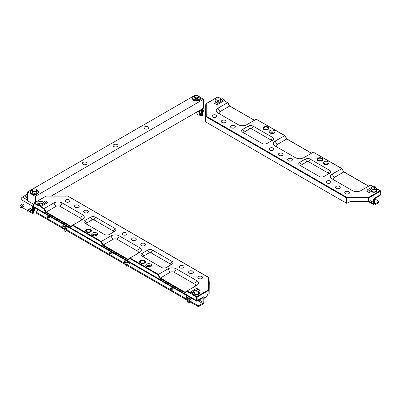 <?xml version="1.0" encoding="UTF-8"?>
<svg xmlns="http://www.w3.org/2000/svg" width="401" height="401" viewBox="0 0 401 401"><rect width="100%" height="100%" fill="white"/><g stroke="black" fill="none" stroke-linecap="round" stroke-linejoin="round"><path stroke-width="0.6" d="M197.929 291.477L200.069 290.244L196.736 288.319L190.66 291.828L192.124 292.69L192.981 294.334L193.904 293.798A2.977 1.719 0 0 0 194.43 294.209A2.977 1.719 0 0 0 197.658 294.585A2.977 1.719 0 0 0 199.508 293.011A2.977 1.719 0 0 0 198.64 291.778A2.977 1.719 0 0 0 197.929 291.477L196.44 290.199A2.992 1.729 0 0 0 193.543 291.873L193.914 293.442A2.617 1.514 180 0 1 194.68 292.369L194.991 292.194A2.18 1.258 0 0 0 194.991 293.973A2.18 1.258 0 0 0 198.079 293.973A2.18 1.258 0 0 0 198.079 292.194A2.18 1.258 0 0 0 194.991 292.194M42.376 203.412A2.947 1.699 0 0 0 38.195 203.944M80.536 220.665A3.053 1.764 0 0 0 80.526 218.179L60.16 206.425A3.053 1.764 0 0 0 55.844 206.425L45.694 212.465L43.829 208.911L40.275 206.856L40.275 205.713L39.213 205.101L39.393 204.52L40.817 203.698A2.992 1.729 0 0 0 43.719 202.024L43.353 202.234A2.977 1.719 0 0 0 42.827 201.823A2.977 1.719 0 0 0 39.574 201.452A2.977 1.719 0 0 0 37.749 203.056A2.977 1.719 0 0 0 38.621 204.254A2.977 1.719 0 0 0 39.328 204.555M147.332 266.906A1.449 0.837 180 0 1 149.733 266.575A1.449 0.837 180 0 1 150.089 266.906M93.338 235.733A1.449 0.837 180 0 1 95.744 235.402A1.449 0.837 180 0 1 96.095 235.733M192.665 271.181A2.381 1.373 180 0 1 193.362 272.169A2.381 1.373 180 0 1 191.884 273.427A2.381 1.373 180 0 1 189.297 273.126A2.381 1.373 180 0 1 188.6 272.169A2.381 1.373 180 0 1 190.059 270.886A2.381 1.373 180 0 1 192.665 271.181M183.407 265.838A2.381 1.373 180 0 1 184.104 266.82A2.381 1.373 180 0 1 182.625 268.084A2.381 1.373 180 0 1 180.039 267.783A2.381 1.373 180 0 1 179.342 266.82A2.381 1.373 180 0 1 180.801 265.542A2.381 1.373 180 0 1 183.407 265.838M201.919 276.525A2.381 1.373 180 0 1 202.62 277.512A2.381 1.373 180 0 1 201.137 278.77A2.381 1.373 180 0 1 198.55 278.469A2.381 1.373 180 0 1 197.853 277.512A2.381 1.373 180 0 1 199.312 276.229A2.381 1.373 180 0 1 201.919 276.525M69.253 199.929A2.381 1.373 180 0 1 69.949 200.916A2.381 1.373 180 0 1 68.466 202.174A2.381 1.373 180 0 1 65.884 201.873A2.381 1.373 180 0 1 65.183 200.916A2.381 1.373 180 0 1 66.646 199.633A2.381 1.373 180 0 1 69.253 199.929M78.506 205.272A2.381 1.373 180 0 1 79.203 206.259A2.381 1.373 180 0 1 77.724 207.517A2.381 1.373 180 0 1 75.137 207.217A2.381 1.373 180 0 1 74.441 206.259A2.381 1.373 180 0 1 75.899 204.976A2.381 1.373 180 0 1 78.506 205.272M87.764 210.615A2.381 1.373 180 0 1 88.461 211.603A2.381 1.373 180 0 1 86.982 212.861A2.381 1.373 180 0 1 84.395 212.56A2.381 1.373 180 0 1 83.699 211.603A2.381 1.373 180 0 1 85.157 210.319A2.381 1.373 180 0 1 87.764 210.615M144.841 243.572A2.381 1.373 180 0 1 145.538 244.555A2.381 1.373 180 0 1 144.059 245.818A2.381 1.373 180 0 1 141.473 245.517A2.381 1.373 180 0 1 140.776 244.555A2.381 1.373 180 0 1 142.235 243.277A2.381 1.373 180 0 1 144.841 243.572M126.33 232.881A2.381 1.373 180 0 1 127.027 233.868A2.381 1.373 180 0 1 125.548 235.126A2.381 1.373 180 0 1 122.962 234.826A2.381 1.373 180 0 1 122.265 233.868A2.381 1.373 180 0 1 123.724 232.585A2.381 1.373 180 0 1 126.33 232.881M135.588 238.224A2.381 1.373 180 0 1 136.285 239.212A2.381 1.373 180 0 1 134.801 240.47A2.381 1.373 180 0 1 132.215 240.169A2.381 1.373 180 0 1 131.518 239.212A2.381 1.373 180 0 1 132.977 237.928A2.381 1.373 180 0 1 135.588 238.224M90.651 229.432A2.977 1.719 0 0 0 87.393 229.066A2.977 1.719 0 0 0 85.573 230.665A2.977 1.719 0 0 0 86.441 231.863A2.977 1.719 0 0 0 89.674 232.239A2.977 1.719 0 0 0 91.523 230.665A2.977 1.719 0 0 0 90.651 229.432M97.242 235.116A2.947 1.699 0 0 0 96.801 234.791A2.947 1.699 0 0 0 92.19 235.116M96.821 232.996A2.977 1.719 0 0 0 93.563 232.625A2.977 1.719 0 0 0 91.744 234.229A2.977 1.719 0 0 0 92.616 235.427A2.977 1.719 0 0 0 95.844 235.803A2.977 1.719 0 0 0 97.694 234.229A2.977 1.719 0 0 0 96.821 232.996M151.237 266.289A2.947 1.699 0 0 0 150.796 265.963A2.947 1.699 0 0 0 146.185 266.289M150.816 264.169A2.977 1.719 0 0 0 147.558 263.798A2.977 1.719 0 0 0 145.733 265.402A2.977 1.719 0 0 0 146.606 266.6A2.977 1.719 0 0 0 149.839 266.976A2.977 1.719 0 0 0 151.688 265.402A2.977 1.719 0 0 0 150.816 264.169M144.646 260.605A2.977 1.719 0 0 0 141.388 260.239A2.977 1.719 0 0 0 139.563 261.838A2.977 1.719 0 0 0 140.435 263.036A2.977 1.719 0 0 0 143.663 263.412A2.977 1.719 0 0 0 145.518 261.838A2.977 1.719 0 0 0 144.646 260.605M39.358 204.54A1.449 0.837 180 0 1 40.235 204.034M45.819 196.325A0.436 0.251 60 0 1 45.909 196.149L34.326 202.841A0.436 0.251 60 0 0 34.235 203.016A0.436 0.251 6.9 0 0 34.235 203.367L33.844 206.6L196.535 300.529L196.535 297.071L192.545 294.77L191.683 293.126L190.62 292.514L190.49 293.582L186.936 291.532L184.791 292.77L159.854 278.374L157.989 274.82L129.859 258.58L127.713 259.818L102.776 245.417L100.912 241.863L72.781 225.623L70.636 226.861L45.694 212.465M190.66 291.828L190.62 292.514M193.543 291.873L192.124 292.69M198.214 289.171L196.44 290.199M40.275 205.713L46.967 201.853L45.493 200.996L43.719 202.024M40.892 205.362L40.872 206.515L44.265 208.475L53.839 202.951A5.89 3.398 180 0 1 62.165 202.951L82.531 214.705A5.89 3.398 180 0 1 82.531 219.517L72.967 225.036L72.781 225.623M43.829 208.911L44.265 208.475L46.14 212.024L70.817 226.279L72.967 225.036L101.348 241.427L110.917 235.903A5.89 3.398 180 0 1 119.247 235.903L139.608 247.658A5.89 3.398 180 0 1 139.608 252.47L130.039 257.993L129.859 258.58M137.613 253.622A3.053 1.764 0 0 0 137.603 251.131L117.242 239.377A3.053 1.764 0 0 0 112.922 239.377L103.212 244.981L127.894 259.231L130.044 257.993L158.425 274.384L167.994 268.855A5.89 3.398 180 0 1 176.325 268.855L196.69 280.615A5.89 3.398 180 0 1 196.69 285.422L187.117 290.951L186.936 291.532M39.213 205.101L38.225 205.673L38.411 205.086L39.403 204.515L40.872 205.372M40.892 206.505L47.96 202.425L46.967 201.853M172.004 261.377L152.565 250.154A3.489 2.015 0 0 0 147.633 250.154L142.079 253.362A3.489 2.015 0 0 0 142.079 256.209L161.518 267.432A3.489 2.015 0 0 0 166.45 267.432L172.004 264.224A3.489 2.015 0 0 0 172.004 261.377L170.465 264.048L151.027 252.825A1.308 0.757 0 0 0 149.172 252.825L143.618 256.033A1.308 0.757 0 0 0 143.613 257.096M114.927 228.42L95.488 217.202A3.489 2.015 0 0 0 90.551 217.202L84.997 220.405A3.489 2.015 0 0 0 84.997 223.257L104.435 234.48A3.489 2.015 0 0 0 109.373 234.48L114.927 231.272A3.489 2.015 0 0 0 114.927 228.42L113.383 231.096L93.944 219.873A1.308 0.757 0 0 0 92.095 219.873L86.541 223.076A1.308 0.757 0 0 0 86.536 224.144M192.545 294.77L192.981 294.334L196.841 296.565L208.425 289.873L208.425 277.412A0.436 0.356 180 0 1 208.861 277.743A0.436 0.261 -5 0 0 208.861 277.728L209.292 282.64L208.861 277.743L208.861 290.209A0.436 0.356 180 0 0 208.425 289.873A0.436 0.251 -120 0 1 208.736 290.384L209.011 293.682L208.736 290.384L197.152 297.071L197.152 300.529L203.683 296.76L204.335 297.076L204.49 298.199L203.934 297.878M197.152 300.529L196.535 300.529M33.844 206.6L34.11 203.162A0.436 0.436 0 0 1 34.326 202.841A0.436 0.251 60 0 1 34.541 202.861L38.406 205.091M209.142 293.502L209.292 282.65M209.011 293.682L207.778 294.394L206.34 297.131L204.49 298.199M70.822 226.274L72.967 225.036L70.822 226.274M194.696 286.575A3.053 1.764 0 0 0 194.68 284.088L174.32 272.329A3.053 1.764 0 0 0 169.999 272.329L159.854 278.374M157.989 274.82L158.425 274.384L160.295 277.933L184.971 292.189L187.127 290.946L190.43 292.86M113.393 232.159A1.308 0.757 0 0 0 113.383 231.096M170.47 265.111A1.308 0.757 0 0 0 170.465 264.048M70.817 226.279L70.636 226.861M40.275 206.856L40.872 206.515M102.776 245.417L103.212 244.981L101.353 241.427L100.912 241.863M127.899 259.231L130.044 257.993L127.899 259.231L127.713 259.818M208.726 277.507A0.436 0.251 120 0 0 208.425 277.412L67.719 196.094L46.125 196.094L34.541 202.861A0.436 0.251 -60 0 0 34.235 203.367L38.225 205.673M184.971 292.189L184.791 292.77M190.51 292.91L190.49 293.582M68.025 196.325A0.436 0.251 120 0 0 67.934 196.149L208.645 277.387A0.436 0.436 0 0 1 208.861 277.728A0.436 0.261 -5 0 0 208.851 277.687M192.119 292.695L191.683 293.126M197.152 297.071L196.535 297.071A0.436 0.251 120 0 1 196.841 296.565A0.436 0.251 -120 0 1 197.152 297.071M90.4 230.024L90.09 229.848L90.4 230.024A2.617 1.514 180 0 1 91.167 231.096A2.617 1.514 180 0 1 91.002 231.618M86.095 231.618A2.617 1.514 180 0 1 85.929 231.096A2.617 1.514 180 0 1 86.696 230.024L87.002 229.848A2.18 1.258 0 0 0 87.002 231.628A2.18 1.258 0 0 0 90.09 231.628A2.18 1.258 0 0 0 90.09 229.848A2.18 1.258 0 0 0 87.002 229.848M88.491 238.811A1.178 0.682 180 0 1 87.714 238.61A1.178 0.682 180 0 1 87.373 238.164L87.368 238.164M144.39 261.196L144.084 261.021L144.39 261.196A2.617 1.514 180 0 1 145.157 262.269A2.617 1.514 180 0 1 144.997 262.795M140.084 262.795A2.617 1.514 180 0 1 139.924 262.269A2.617 1.514 180 0 1 140.691 261.196L140.997 261.021A2.18 1.258 0 0 0 140.997 262.8A2.18 1.258 0 0 0 144.084 262.8A2.18 1.258 0 0 0 144.084 261.021A2.18 1.258 0 0 0 140.997 261.021M142.485 269.983A1.178 0.682 180 0 1 141.708 269.783A1.178 0.682 180 0 1 141.363 269.337L141.363 269.337M198.385 292.369L198.079 292.194L198.385 292.369A2.617 1.514 180 0 1 199.152 293.442A2.617 1.514 180 0 1 198.986 293.968M194.079 293.968A2.617 1.514 180 0 1 193.914 293.442M197.252 301.016A1.178 0.682 180 0 1 195.703 300.956A1.178 0.682 180 0 1 195.357 300.509L195.357 300.509M68.025 226.996L68.025 227.086A2.617 1.514 180 0 1 66.411 228.485A2.617 1.514 180 0 1 63.553 228.154A2.617 1.514 180 0 1 62.787 227.086L62.787 225.748A2.617 1.514 180 0 1 63.553 224.68L63.789 224.55A2.18 1.258 0 0 0 63.864 226.284A2.18 1.258 0 0 0 66.872 226.329M67.473 226.675A2.617 1.514 180 0 1 63.553 226.821A2.617 1.514 180 0 1 62.787 225.748M64.1 229.182L64.1 229.222A1.308 0.757 0 0 0 64.1 229.262A1.308 0.757 0 0 0 64.481 229.758A1.308 0.757 0 0 0 65.478 229.979M66.591 230.62L66.581 230.685A1.178 0.682 180 0 1 65.829 231.282A1.178 0.682 180 0 1 64.576 231.131A1.178 0.682 180 0 1 64.23 230.685L64.1 229.262M129.734 262.62L129.734 262.71A2.617 1.514 180 0 1 128.114 264.109A2.617 1.514 180 0 1 125.262 263.783A2.617 1.514 180 0 1 124.495 262.71L124.495 261.377A2.617 1.514 180 0 1 125.262 260.309L125.493 260.174A2.18 1.258 0 0 0 125.573 261.908A2.18 1.258 0 0 0 128.576 261.953M129.182 262.304A2.617 1.514 180 0 1 125.262 262.444A2.617 1.514 180 0 1 124.495 261.377M125.804 264.805L125.804 264.85A1.308 0.757 0 0 0 125.809 264.891A1.308 0.757 0 0 0 126.19 265.382A1.308 0.757 0 0 0 127.187 265.602M128.295 266.244L128.29 266.309A1.178 0.682 180 0 1 127.538 266.911A1.178 0.682 180 0 1 126.28 266.755A1.178 0.682 180 0 1 125.939 266.309L125.809 264.891M191.437 298.249L191.437 298.339A2.617 1.514 180 0 1 189.823 299.732A2.617 1.514 180 0 1 186.971 299.407A2.617 1.514 180 0 1 186.204 298.339L186.204 297.001A2.617 1.514 180 0 1 186.971 295.933L187.202 295.798M190.891 297.928A2.617 1.514 180 0 1 186.971 298.073A2.617 1.514 180 0 1 186.204 297.001M187.513 300.434L187.513 300.474A1.308 0.757 0 0 0 187.513 300.514A1.308 0.757 0 0 0 187.894 301.011A1.308 0.757 0 0 0 188.891 301.231M187.202 295.803A2.18 1.258 0 0 0 187.277 297.537A2.18 1.258 0 0 0 190.285 297.582M190.004 301.873L189.999 301.938A1.178 0.682 180 0 1 189.242 302.534A1.178 0.682 180 0 1 187.989 302.384A1.178 0.682 180 0 1 187.643 301.938L187.513 300.514M49.493 217.733A1.308 0.757 0 0 0 49.363 217.643A1.308 0.757 0 0 0 47.378 217.733M49.363 216.756A1.308 0.757 180 0 1 49.744 217.287A1.308 0.757 180 0 1 48.937 217.989A1.308 0.757 180 0 1 47.513 217.823A1.308 0.757 180 0 1 47.128 217.287A1.308 0.757 180 0 1 47.935 216.59A1.308 0.757 180 0 1 49.363 216.756M111.202 253.362A1.308 0.757 0 0 0 111.072 253.272A1.308 0.757 0 0 0 109.087 253.362M111.072 252.379A1.308 0.757 180 0 1 111.453 252.916A1.308 0.757 180 0 1 110.646 253.612A1.308 0.757 180 0 1 109.217 253.447A1.308 0.757 180 0 1 108.836 252.916A1.308 0.757 180 0 1 109.643 252.219A1.308 0.757 180 0 1 111.072 252.379M172.911 288.986A1.308 0.757 0 0 0 172.776 288.895A1.308 0.757 0 0 0 170.796 288.986M172.776 288.008A1.308 0.757 180 0 1 173.162 288.54A1.308 0.757 180 0 1 172.35 289.241A1.308 0.757 180 0 1 170.926 289.076A1.308 0.757 180 0 1 170.54 288.54A1.308 0.757 180 0 1 171.352 287.843A1.308 0.757 180 0 1 172.776 288.008M187.863 299.748L197.457 305.286A1.308 0.757 0 0 0 199.312 305.286L202.55 303.417A0.872 0.506 120 0 0 203.167 302.344L203.167 298.429A0.872 0.506 120 0 0 202.986 298.028A0.872 0.506 120 0 0 202.55 298.073L197.768 300.83A1.308 0.757 180 0 1 195.919 300.83L34.862 207.848A1.308 0.757 180 0 1 34.481 207.312L34.481 206.966M203.267 296.996A1.965 1.133 -60 0 1 203.533 297.081A1.965 1.133 -60 0 1 203.939 297.983L203.939 301.903A1.965 1.133 -60 0 1 202.55 304.304L199.312 306.174A1.308 0.757 180 0 1 197.457 306.174L36.406 213.192A1.308 0.757 180 0 1 36.02 212.655L36.02 211.768A1.308 0.757 0 0 0 36.406 212.299L62.972 227.638M38.566 209.984L36.406 211.232A1.308 0.757 0 0 0 36.02 211.768M64.451 228.495L124.676 263.267M126.155 264.119L186.385 298.89M216.45 102.295L217.928 103.152L217.066 104.791L214.6 103.368L218.224 101.273A2.992 1.729 0 0 0 221.121 99.598L220.761 99.809A2.977 1.719 0 0 0 220.234 99.398A2.977 1.719 0 0 0 216.981 99.027A2.977 1.719 0 0 0 215.157 100.631A2.977 1.719 0 0 0 216.029 101.829A2.977 1.719 0 0 0 216.735 102.13M371.837 191.783A2.977 1.719 0 0 0 375.065 192.159A2.977 1.719 0 0 0 376.915 190.585A2.977 1.719 0 0 0 376.043 189.352A2.977 1.719 0 0 0 375.336 189.051L373.847 187.773A2.992 1.729 0 0 0 370.95 189.447L371.311 191.372A2.977 1.719 0 0 0 371.837 191.783M273.502 133.307A1.449 0.837 0 0 0 273.151 132.977A1.449 0.837 0 0 0 270.745 133.307M327.497 164.48A1.449 0.837 0 0 0 327.141 164.149A1.449 0.837 0 0 0 324.74 164.48M221.999 122.425A2.381 1.373 180 0 1 221.302 121.468A2.381 1.373 180 0 1 222.761 120.185A2.381 1.373 180 0 1 225.367 120.48A2.381 1.373 180 0 1 226.069 121.468A2.381 1.373 180 0 1 224.585 122.726A2.381 1.373 180 0 1 221.999 122.425M231.257 127.769A2.381 1.373 180 0 1 230.56 126.811A2.381 1.373 180 0 1 232.019 125.528A2.381 1.373 180 0 1 234.625 125.824A2.381 1.373 180 0 1 235.322 126.811A2.381 1.373 180 0 1 233.843 128.069A2.381 1.373 180 0 1 231.257 127.769M212.746 117.082A2.381 1.373 180 0 1 212.049 116.125A2.381 1.373 180 0 1 213.507 114.841A2.381 1.373 180 0 1 216.114 115.137A2.381 1.373 180 0 1 216.811 116.125A2.381 1.373 180 0 1 215.332 117.383A2.381 1.373 180 0 1 212.746 117.082M345.416 193.678A2.381 1.373 180 0 1 344.715 192.721A2.381 1.373 180 0 1 346.178 191.437A2.381 1.373 180 0 1 348.785 191.733A2.381 1.373 180 0 1 349.482 192.721A2.381 1.373 180 0 1 347.998 193.979A2.381 1.373 180 0 1 345.416 193.678M336.158 188.335A2.381 1.373 180 0 1 335.462 187.377A2.381 1.373 180 0 1 336.92 186.094A2.381 1.373 180 0 1 339.527 186.39A2.381 1.373 180 0 1 340.223 187.377A2.381 1.373 180 0 1 338.745 188.635A2.381 1.373 180 0 1 336.158 188.335M326.9 182.991A2.381 1.373 180 0 1 326.203 182.034A2.381 1.373 180 0 1 327.662 180.751A2.381 1.373 180 0 1 330.269 181.046A2.381 1.373 180 0 1 330.97 182.034A2.381 1.373 180 0 1 329.487 183.292A2.381 1.373 180 0 1 326.9 182.991M269.823 150.039A2.381 1.373 180 0 1 269.126 149.077A2.381 1.373 180 0 1 270.585 147.799A2.381 1.373 180 0 1 273.191 148.094A2.381 1.373 180 0 1 273.888 149.077A2.381 1.373 180 0 1 272.409 150.34A2.381 1.373 180 0 1 269.823 150.039M288.334 160.726A2.381 1.373 180 0 1 287.637 159.768A2.381 1.373 180 0 1 289.096 158.485A2.381 1.373 180 0 1 291.702 158.781A2.381 1.373 180 0 1 292.404 159.768A2.381 1.373 180 0 1 290.92 161.027A2.381 1.373 180 0 1 288.334 160.726M279.081 155.382A2.381 1.373 180 0 1 278.384 154.42A2.381 1.373 180 0 1 279.843 153.142A2.381 1.373 180 0 1 282.449 153.438A2.381 1.373 180 0 1 283.146 154.42A2.381 1.373 180 0 1 281.662 155.683A2.381 1.373 180 0 1 279.081 155.382M328.645 163.869A2.947 1.699 0 0 0 328.198 163.538A2.947 1.699 0 0 0 323.592 163.869M324.013 164.174A2.977 1.719 0 0 0 327.241 164.55A2.977 1.719 0 0 0 329.096 162.976A2.977 1.719 0 0 0 328.224 161.743A2.977 1.719 0 0 0 324.965 161.372A2.977 1.719 0 0 0 323.141 162.976A2.977 1.719 0 0 0 324.013 164.174M317.843 160.611A2.977 1.719 0 0 0 321.071 160.986A2.977 1.719 0 0 0 322.925 159.413A2.977 1.719 0 0 0 322.053 158.179A2.977 1.719 0 0 0 318.795 157.814A2.977 1.719 0 0 0 316.97 159.413A2.977 1.719 0 0 0 317.843 160.611M263.848 129.438A2.977 1.719 0 0 0 267.081 129.814A2.977 1.719 0 0 0 268.931 128.24A2.977 1.719 0 0 0 268.058 127.007A2.977 1.719 0 0 0 264.8 126.641A2.977 1.719 0 0 0 262.981 128.24A2.977 1.719 0 0 0 263.848 129.438M274.65 132.696A2.947 1.699 0 0 0 274.209 132.365A2.947 1.699 0 0 0 269.597 132.696M270.018 133.002A2.977 1.719 0 0 0 273.251 133.378A2.977 1.719 0 0 0 275.101 131.804A2.977 1.719 0 0 0 274.229 130.571A2.977 1.719 0 0 0 270.971 130.2A2.977 1.719 0 0 0 269.151 131.804A2.977 1.719 0 0 0 270.018 133.002M217.643 101.608A1.449 0.837 0 0 0 216.766 102.115M219.783 100.987A2.947 1.699 0 0 0 215.603 101.523M217.928 103.152L224.144 99.553L224.274 100.621L227.728 102.736M224.024 99.628L222.545 98.776L221.121 99.598M373.847 187.773L375.271 186.951L373.792 186.099L367.697 189.618L369.176 190.47L370.95 189.447M370.835 185.362L370.399 185.132L360.83 190.66A5.89 3.398 180 0 1 352.499 190.66L332.133 178.901A5.89 3.398 180 0 1 332.133 174.094L341.883 168.646M368.534 186.209L343.842 171.964L341.697 168.57L313.321 152.179L303.747 157.703A5.89 3.398 180 0 1 295.417 157.703L275.056 145.949A5.89 3.398 180 0 1 275.056 141.137L284.805 135.693M284.625 135.613L256.239 119.222L246.67 124.751A5.89 3.398 180 0 1 238.339 124.751L217.979 112.992A5.89 3.398 180 0 1 217.979 108.185L227.723 102.611M254.374 120.3L229.688 106.054L227.542 102.661L224.134 100.711L224.004 99.643M217.066 104.791L224.134 100.711M375.336 189.051L376.253 188.52L375.266 186.956M369.176 190.47L369.176 192.61L371.311 191.372M369.176 192.61L366.704 191.182L367.697 189.618M242.66 132.23L262.099 143.453A3.489 2.015 0 0 0 267.036 143.453L272.59 140.25A3.489 2.015 0 0 0 272.59 140.245A3.489 2.015 0 0 0 272.59 137.398L253.151 126.175A3.489 2.015 0 0 0 248.214 126.175L242.66 129.383A3.489 2.015 0 0 0 242.66 132.23L242.66 132.23M299.737 165.187L319.176 176.41A3.489 2.015 0 0 0 324.113 176.41L329.667 173.202A3.489 2.015 0 0 0 329.667 170.35L310.229 159.127A3.489 2.015 0 0 0 305.291 159.127L299.737 162.335A3.489 2.015 0 0 0 299.737 165.187L299.737 165.187M346.464 203.207L346.639 197.944L346.945 198.019L346.77 203.277L346.464 203.207L205.502 121.824L205.803 116.531L205.502 121.824M368.96 201.337L368.654 201.407L368.539 198.019L368.845 197.944L368.96 201.337L370.198 200.62L371.847 201.578L373.697 200.505L373.717 199.287L374.288 198.259L380.825 194.49L380.429 191.257A0.436 0.251 -6.9 0 0 380.429 190.901A0.436 0.251 120 0 0 380.123 190.746L376.258 188.515L375.271 186.951M380.825 194.134L380.825 194.49M205.813 104.009A0.436 0.261 5 0 0 205.803 104.049L205.372 121.643M346.77 203.277L350.539 201.407L368.654 201.407M343.842 171.964L334.138 177.568A3.053 1.764 0 0 0 334.128 180.054M311.457 153.257L286.77 139.007L277.061 144.611A3.053 1.764 0 0 0 277.051 147.097M229.688 106.054L219.984 111.658A3.053 1.764 0 0 0 219.974 114.145M328.128 174.089A1.308 0.757 0 0 0 328.123 173.021L308.685 161.803A1.308 0.757 0 0 0 306.835 161.803L301.281 165.006A1.308 0.757 0 0 0 301.276 166.074M271.051 141.132A1.308 0.757 0 0 0 271.046 140.069L251.607 128.846A1.308 0.757 0 0 0 249.758 128.846L244.204 132.054A1.308 0.757 0 0 0 244.194 133.117M205.939 103.829A0.436 0.251 60 0 1 206.019 103.709A0.436 0.436 0 0 0 205.803 104.049A0.436 0.356 -0 0 1 206.239 103.734L206.239 116.2A0.436 0.356 0 0 0 205.803 116.531L205.803 104.065A0.436 0.261 5 0 0 205.803 104.065L205.528 107.202M343.852 171.959L341.893 168.535M374.389 186.42L373.792 186.099M313.321 152.179L341.878 168.52M376.449 188.485L380.343 190.726A0.436 0.436 0 0 1 380.554 191.051L380.95 194.295M284.62 135.618L286.961 138.972L284.815 135.578M256.239 119.222L284.8 135.568M368.539 198.019L368.539 197.437L380.123 190.746A0.436 0.251 -120 0 1 380.429 191.257L368.845 197.944A0.436 0.251 -120 0 0 368.539 197.437L346.945 197.437L346.945 198.019L368.539 198.019M229.693 106.049L254.505 120.23M222.545 98.776L224.144 99.553M267.803 127.598L267.497 127.423L267.803 127.598A2.617 1.514 180 0 1 268.57 128.671A2.617 1.514 180 0 1 268.409 129.197M263.502 129.197A2.617 1.514 180 0 1 263.337 128.671A2.617 1.514 180 0 1 264.104 127.598L264.409 127.423A2.18 1.258 0 0 0 264.409 129.202A2.18 1.258 0 0 0 267.497 129.202A2.18 1.258 0 0 0 267.497 127.423A2.18 1.258 0 0 0 264.409 127.423M321.797 158.771L321.492 158.595L321.797 158.771A2.617 1.514 180 0 1 322.564 159.844A2.617 1.514 180 0 1 322.404 160.37M317.492 160.37A2.617 1.514 180 0 1 317.331 159.844A2.617 1.514 180 0 1 318.098 158.771L318.404 158.595A2.18 1.258 0 0 0 318.404 160.375A2.18 1.258 0 0 0 321.492 160.375A2.18 1.258 0 0 0 321.492 158.595A2.18 1.258 0 0 0 318.404 158.595M375.792 189.944L375.481 189.768L375.792 189.944A2.617 1.514 180 0 1 376.559 191.016A2.617 1.514 180 0 1 376.394 191.543M371.486 191.543A2.617 1.514 180 0 1 371.321 191.016A2.617 1.514 180 0 1 372.088 189.944L372.399 189.768A2.18 1.258 0 0 0 372.399 191.548A2.18 1.258 0 0 0 375.481 191.548A2.18 1.258 0 0 0 375.481 189.768A2.18 1.258 0 0 0 372.399 189.768M373.712 199.422A1.965 1.133 -60 0 1 374.303 198.254M380.188 194.856L380.188 195.202A1.308 0.757 180 0 1 379.802 195.733L375.02 198.495A0.872 0.506 120 0 0 374.404 199.563L374.404 203.482A0.872 0.506 120 0 0 374.584 203.883A0.872 0.506 120 0 0 375.02 203.838L378.258 201.969A1.308 0.757 0 0 0 378.644 201.437A1.308 0.757 0 0 0 378.258 200.901L374.669 198.826M378.644 201.437L378.644 202.325A1.308 0.757 180 0 1 378.258 202.861L375.02 204.731A1.965 1.133 -60 0 1 374.038 204.826A1.965 1.133 -60 0 1 373.632 203.929L373.632 200.545M20.05 205.603L21.213 204.776A1.308 0.757 60 0 1 21.248 204.756A1.308 0.757 60 0 1 21.905 204.821A1.308 0.757 60 0 1 22.757 205.974A1.308 0.757 60 0 1 22.556 207.021A1.308 0.757 60 0 1 22.521 207.041L21.228 207.638A1.178 0.682 -120 0 0 21.448 206.705A1.178 0.682 -120 0 0 20.672 205.638A1.178 0.682 -120 0 0 20.05 205.603A1.178 0.682 -120 0 0 19.91 206.555A1.178 0.682 -120 0 0 20.672 207.563A1.178 0.682 -120 0 0 21.228 207.638M33.473 211.137L33.935 210.871A2.617 1.514 -120 0 0 34.476 209.673A2.617 1.514 -120 0 0 33.473 207.197M27.764 210.054L28.927 209.232A1.308 0.757 60 0 1 28.962 209.207A1.308 0.757 60 0 1 29.619 209.272A1.308 0.757 60 0 1 30.471 210.425A1.308 0.757 60 0 1 30.27 211.477A1.308 0.757 60 0 1 30.235 211.492L28.942 212.089A1.178 0.682 -120 0 0 29.163 211.157A1.178 0.682 -120 0 0 28.381 210.094A1.178 0.682 -120 0 0 27.764 210.054A1.178 0.682 -120 0 0 27.624 211.006A1.178 0.682 -120 0 0 28.381 212.019A1.178 0.682 -120 0 0 28.942 212.089M33.473 207.071A2.18 1.258 60 0 1 34.476 209.317L34.476 209.673M27.614 197.317A1.178 0.682 180 0 1 26.005 197.287A1.178 0.682 180 0 1 25.664 196.806A1.178 0.682 180 0 1 26.351 196.184A1.178 0.682 180 0 1 27.614 196.29M27.614 197.182A1.178 0.682 0 0 0 25.95 197.247M22.16 204.229A1.353 0.782 60 0 1 22.306 204.094A1.353 0.782 60 0 1 22.982 204.159A1.353 0.782 60 0 1 23.87 205.352A1.353 0.782 60 0 1 23.659 206.435A1.353 0.782 60 0 1 23.469 206.495M29.869 208.685A1.353 0.782 60 0 1 30.02 208.545A1.353 0.782 60 0 1 30.697 208.615A1.353 0.782 60 0 1 31.579 209.808A1.353 0.782 60 0 1 31.373 210.891A1.353 0.782 60 0 1 31.183 210.951M20.977 204.946L20.977 199.477A1.965 1.133 -60 0 1 22.366 197.071L27.303 194.219L27.614 194.4M33.9 204.876A0.872 0.506 120 0 0 33.473 205.798L33.473 213.101L32.702 213.548L32.702 206.244A1.965 1.133 -60 0 1 33.574 204.254M21.915 207.322L27.549 210.575M29.629 211.773L32.702 213.548M199.904 110.245A2.617 1.514 60 0 1 201.377 112.546A2.617 1.514 60 0 1 200.926 114.46L199.773 115.127A2.617 1.514 60 0 1 198.46 114.997L198.154 114.821A2.18 1.258 -120 0 0 199.698 113.929A2.18 1.258 -120 0 0 198.154 111.257L198.154 111.257M198.751 110.912A2.617 1.514 60 0 1 200.224 113.212A2.617 1.514 60 0 1 199.773 115.127M196.61 112.15L196.61 112.15A2.18 1.258 -120 0 0 198.154 114.821L198.46 114.997M202.395 109.338A1.178 0.682 60 0 1 202.705 109.448A1.178 0.682 60 0 1 203.467 110.46A1.178 0.682 60 0 1 203.322 111.413L202.395 112.069M202.395 108.806L202.395 115.578L201.623 116.019L201.623 109.252M195.763 112.636L196.866 113.272M199.924 115.042L201.623 116.019M200.46 98.26L200.46 98.831A3.925 2.266 180 0 1 198.039 100.927A3.925 2.266 180 0 1 193.758 100.435A3.925 2.266 180 0 1 192.605 98.831L192.605 98.26A3.925 2.266 0 0 0 193.758 99.864A3.925 2.266 0 0 0 198.039 100.355A3.925 2.266 0 0 0 200.46 98.26A3.925 2.266 0 0 0 199.312 96.661A3.925 2.266 0 0 0 199.056 96.526M194.009 96.526A3.925 2.266 0 0 0 192.605 98.26M38.481 191.778L38.481 192.35A3.925 2.266 180 0 1 36.055 194.445A3.925 2.266 180 0 1 31.774 193.954A3.925 2.266 180 0 1 30.626 192.35L30.626 191.778A3.925 2.266 0 0 0 31.774 193.382A3.925 2.266 0 0 0 36.055 193.873A3.925 2.266 0 0 0 38.481 191.778A3.925 2.266 0 0 0 37.328 190.179A3.925 2.266 0 0 0 37.077 190.044M32.03 190.044A3.925 2.266 0 0 0 30.626 191.778M198.385 95.859L198.079 95.679L198.385 95.859A2.617 1.514 180 0 1 199.152 96.927L199.152 98.26A2.617 1.514 180 0 1 197.538 99.659A2.617 1.514 180 0 1 194.68 99.333A2.617 1.514 180 0 1 193.914 98.26L193.914 96.927A2.617 1.514 180 0 1 194.68 95.859L194.991 95.679A2.18 1.258 0 0 0 194.991 97.458A2.18 1.258 0 0 0 198.079 97.458A2.18 1.258 0 0 0 198.079 95.679A2.18 1.258 0 0 0 194.991 95.679M199.152 96.927A2.617 1.514 180 0 1 197.538 98.32A2.617 1.514 180 0 1 194.68 97.994A2.617 1.514 180 0 1 193.914 96.927M36.406 189.377L36.095 189.197L36.406 189.377A2.617 1.514 180 0 1 37.173 190.445L37.173 191.778A2.617 1.514 180 0 1 35.554 193.177A2.617 1.514 180 0 1 32.702 192.851A2.617 1.514 180 0 1 31.935 191.778L31.935 190.445A2.617 1.514 180 0 1 32.702 189.377L33.012 189.197A2.18 1.258 0 0 0 33.012 190.981A2.18 1.258 0 0 0 36.095 190.981A2.18 1.258 0 0 0 36.095 189.197A2.18 1.258 0 0 0 33.012 189.197M37.173 190.445A2.617 1.514 180 0 1 35.554 191.838A2.617 1.514 180 0 1 32.702 191.513A2.617 1.514 180 0 1 31.935 190.445M148.094 126.796A2.401 1.383 180 0 1 148.796 127.779A2.401 1.383 180 0 1 147.317 129.057A2.401 1.383 180 0 1 144.701 128.756A2.401 1.383 180 0 1 143.999 127.779A2.401 1.383 180 0 1 145.478 126.5A2.401 1.383 180 0 1 148.094 126.796M117.242 144.611A2.401 1.383 180 0 1 117.944 145.593A2.401 1.383 180 0 1 116.46 146.871A2.401 1.383 180 0 1 113.849 146.571A2.401 1.383 180 0 1 113.142 145.593A2.401 1.383 180 0 1 114.626 144.31A2.401 1.383 180 0 1 117.242 144.611M86.385 162.425A2.401 1.383 180 0 1 87.092 163.402A2.401 1.383 180 0 1 85.608 164.686A2.401 1.383 180 0 1 82.992 164.385A2.401 1.383 180 0 1 82.29 163.402A2.401 1.383 180 0 1 83.774 162.124A2.401 1.383 180 0 1 86.385 162.425M196.605 95.313L195.763 94.826L27.614 191.904L35.323 196.36L203.477 99.278L200.124 97.343M33.95 204.47L27.614 200.811L27.614 191.904M203.477 99.278L203.477 108.185L51.213 196.094M35.323 196.36L35.323 202.259M204.335 297.076L203.738 296.73M38.411 205.086L39.403 204.515L38.411 205.086M167.994 268.855L169.999 272.329M176.325 268.855L174.32 272.329M196.69 280.615L194.68 284.088M184.976 292.184L187.127 290.946L184.976 292.184M53.839 202.951L55.844 206.425M62.165 202.951L60.16 206.425M82.531 214.705L80.526 218.179M110.917 235.903L112.922 239.377M119.247 235.903L117.242 239.377M139.608 247.658L137.603 251.131M151.027 252.825L152.565 250.154M149.172 252.825L147.633 250.154M143.618 256.033L142.079 253.362M93.944 219.873L95.488 217.202M92.095 219.873L90.551 217.202M86.541 223.076L84.997 220.405M67.719 196.174A0.436 0.251 120 0 1 67.934 196.149A0.436 0.436 0 0 0 67.719 196.094L46.125 196.094A0.436 0.436 0 0 0 45.909 196.149A0.436 0.251 60 0 1 46.125 196.174M202.55 298.073L203.167 298.429M197.768 300.174L197.768 300.83M195.919 300.174L195.919 300.83M34.862 207.187L34.862 207.848M199.312 305.286L199.312 306.174M197.457 305.286L197.457 306.174M36.406 212.299L36.406 213.192M197.924 300.745L202.55 303.417M199.157 300.028L203.167 302.344M372.93 186.595L370.399 185.132M221.683 99.273L217.823 97.042L206.239 103.734A0.436 0.251 60 0 0 206.019 103.709L217.603 97.022A0.436 0.251 60 0 1 217.823 97.042A0.436 0.251 -60 0 1 218.039 97.022L221.813 99.202M206.239 116.2L346.945 197.437A0.436 0.251 -60 0 0 346.639 197.944L205.929 116.706A0.436 0.251 -60 0 1 206.239 116.2M217.979 108.185L219.984 111.658M332.133 174.094L334.138 177.568M275.056 141.137L277.061 144.611M242.66 129.383L244.204 132.054M248.214 126.175L249.758 128.846M271.046 140.069L272.59 137.398M253.151 126.175L251.607 128.846M299.737 162.335L301.281 165.006M305.291 159.127L306.835 161.803M328.123 173.021L329.667 170.35M310.229 159.127L308.685 161.803M217.517 97.197A0.436 0.251 60 0 1 217.603 97.022A0.436 0.436 0 0 1 218.039 97.022M379.802 195.733L379.802 195.076M378.258 202.861L378.258 201.969M369.05 201.282L373.632 203.929M374.404 203.482L375.02 203.838M20.977 199.477L32.702 206.244M22.366 197.071L27.614 200.099M190.525 292.058L190.395 293.131M91.167 231.467L91.167 231.096M85.929 231.467L85.929 231.096M145.157 262.64L145.157 262.269M139.924 262.64L139.924 262.269M199.152 293.813L199.152 293.442M368.659 186.134L344.023 171.914M370.659 185.137L373.06 186.52M375.446 186.906L374.108 186.134M311.582 153.182L286.946 138.957M227.738 102.626L229.878 106.009M268.57 129.042L268.57 128.671M263.337 129.042L263.337 128.671M322.564 160.215L322.564 159.844M317.331 160.215L317.331 159.844M376.559 191.387L376.559 191.016M371.321 191.387L371.321 191.016M368.118 201.407L374.038 204.826M22.501 204.034L21.248 204.756M23.809 206.299L22.556 207.021M30.21 208.485L28.962 209.207M31.524 210.756L30.27 211.477"/></g></svg>
